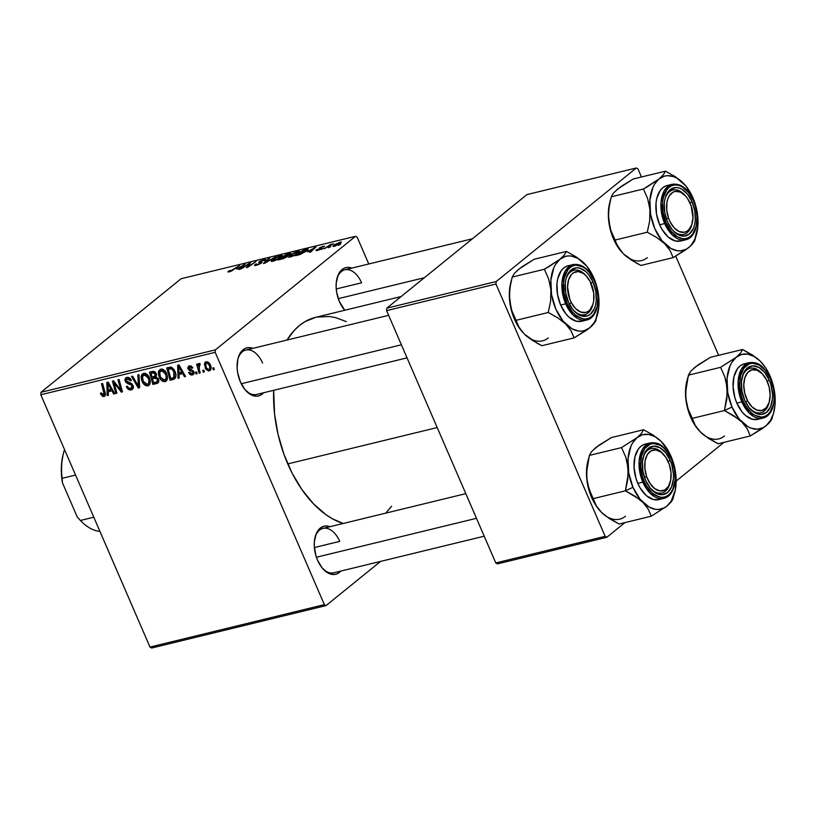 <?xml version="1.0" encoding="UTF-8"?>
<svg xmlns="http://www.w3.org/2000/svg" width="816" height="816" viewBox="0 0 816 816"><rect width="100%" height="100%" fill="white"/><g stroke="black" fill="none" stroke-linecap="round" stroke-linejoin="round"><path stroke-width="1.22" d="M340.813 571.078A24.745 14.892 -103.7 0 1 322.81 568.711A24.745 14.892 -103.7 0 1 317.546 560.215L315.904 555.696L314.293 546.22L314.364 541.62L316.282 533.582L318.046 530.441L322.85 526.555L325.696 525.943L330.011 526.687A24.745 14.892 -103.7 0 0 315.109 537.061A24.745 14.892 -103.7 0 0 317.546 560.215L322.147 567.936L327.93 572.965L333.999 574.535L336.855 573.923L340.813 571.078M263.65 392.751A24.745 14.892 -103.7 0 1 245.636 390.385A24.745 14.892 -103.7 0 1 240.373 381.888L237.64 372.647L237.119 367.894L237.864 359.02L239.108 355.246L243.086 349.748L245.677 348.228L248.533 347.616L252.848 348.361A24.745 14.892 -103.7 0 0 237.935 358.734L237.935 358.734A24.745 14.892 -103.7 0 0 240.373 381.888L244.984 389.609L250.757 394.638L256.836 396.199L259.682 395.597L263.65 392.751M344.78 310.243A24.745 14.892 -103.7 0 1 344.668 310.121A24.745 14.892 -103.7 0 1 339.405 301.624L336.671 292.383L336.151 287.63L336.233 283.03L338.14 274.992L342.118 269.484L344.709 267.964L347.565 267.352L351.88 268.097A24.745 14.892 -103.7 0 0 336.967 278.47A24.745 14.892 -103.7 0 0 339.405 301.624L344.78 310.243M484.214 536.194L333.775 572.791A22.848 13.739 -103.7 0 1 322.34 568.16M314.374 547.556L339.731 541.385L314.374 547.556M344.842 310.233A22.848 13.739 -103.7 0 1 344.199 309.57M336.243 288.966L361.6 282.805L336.243 288.966M407.051 357.867L256.601 394.465A22.848 13.739 -103.7 0 1 245.167 389.834M287.762 463.916L437.203 427.553L287.762 463.916A106.61 64.127 76.3 0 0 343.179 523.484L332.51 518.833L326.012 514.723L313.497 503.839L302.042 489.773L292.067 473.066L283.968 454.349L278.052 434.347L274.543 413.834L273.676 390.313A106.61 64.127 76.3 0 0 287.762 463.916M401.156 296.534L315.578 317.353A106.61 64.127 76.3 0 0 287.038 340.037L294.474 330.143L299.472 325.472L304.868 321.718L315.619 317.342M151.674 648.016L326.053 605.584L380.562 561.408L326.053 605.584L324.37 604.646L215.179 352.328L40.8 394.76L149.991 647.078L324.37 604.646L326.053 605.584L151.674 648.016L149.991 647.078L151.674 648.016M166.627 373.616L167.535 377.257L167.056 380.032L165.373 381.572L162.955 381.419L160.966 379.909L159.049 376.635L158.314 373.065L158.763 370.831L160.324 369.311L162.517 369.24L165.005 370.954L166.627 373.616C165.393 370.576 163.435 369.087 160.752 369.169L158.467 371.719L159.334 377.349C160.589 380.287 162.517 381.715 165.118 381.643L167.025 380.093L165.118 381.643L166.209 381.103L166.627 373.616M179.041 374.483L179.183 378.053L178.021 378.328L177.653 365.231L178.969 364.905L185.548 376.502L184.477 376.757L182.713 373.595L179.041 374.483L182.713 373.595L184.477 376.757L185.548 376.502L178.969 364.905L177.653 365.231L178.021 378.328L179.183 378.053L179.041 374.483L181.764 372.28L179.041 374.483M104.03 396.505C105.468 395.831 105.825 394.516 105.121 392.547L102.612 383.489L101.521 383.755L103.938 392.506L104.897 391.731L103.938 392.506L103.499 395.087L101.408 392.853L100.399 393.271L100.776 394.383L104.03 396.505L105.264 395.505L104.03 396.505L102.602 396.423L100.399 393.271L101.408 392.853L102.989 395.107L104.193 394.424L101.521 383.755L102.612 383.489L105.386 393.791L105.142 395.74L104.03 396.505L104.795 396.148M133.049 385.57L133.202 388.365L130.968 389.936L128.387 389.385L126.368 386.6L127.378 386.203L128.683 388.12L130.213 388.538L131.784 387.926L132.172 386.386L131.172 384.887L125.929 382.398L124.899 379.991L125.348 378.267L127.398 377.339L129.968 378.308L131.407 380.419L130.387 380.807L129.02 379.073L127.551 378.797L126.286 379.532L126.307 380.97L131.396 383.449L133.049 385.57L126.307 380.97L127.357 378.838L130.387 380.807L131.305 380.154C130.223 378.022 128.714 377.114 126.786 377.431L125.664 377.951L125.266 381.307L127.612 383.622L131.284 384.968L132.019 385.948L130.784 388.457L128.418 387.886L127.378 386.203L126.368 386.6C127.439 389.171 129.091 390.262 131.315 389.864L133.222 388.324L131.315 389.864L132.508 389.314L133.049 385.57M138.995 374.636L139.648 387.671L138.271 387.998L131.529 376.451L132.61 376.186L138.394 386.09L137.843 374.911L138.995 374.636L137.843 374.911L138.394 386.09L132.61 376.186L131.529 376.451L138.271 387.998L139.648 387.671L138.995 374.636M149.43 377.798L150.338 381.449L149.858 384.214L148.175 385.754L145.758 385.601L143.769 384.101L141.851 380.817L141.117 377.247L141.566 375.013L143.126 373.493L145.319 373.422L147.808 375.136L149.43 377.798C148.196 374.758 146.237 373.279 143.555 373.351L141.27 375.901L142.137 381.531C143.392 384.469 145.319 385.907 147.92 385.825L149.828 384.275L147.92 385.825L149.012 385.285L149.43 377.798M213.812 367.741L214.292 369.505L213.221 369.77L212.711 368.006L213.812 367.741L212.711 368.006L213.221 369.77L214.292 369.505L213.812 367.741M157.049 383.438C158.783 382.704 159.242 381.225 158.416 379.001L158.804 381.123L158.1 382.857L152.898 384.438L149.481 372.086L153.255 371.27L155.213 372.086L156.55 374.544L156.08 376.9L158.416 379.001L156.08 376.9L156.244 373.646L153.653 371.29L149.481 372.086L152.898 384.438L157.049 383.438L158.539 382.225L157.947 382.99M108.242 391.711L108.385 395.27L107.212 395.556L106.855 382.449L108.171 382.133L114.75 393.72L113.669 393.985L111.914 390.813L108.242 391.711L111.914 390.813L113.669 393.985L114.75 393.72L108.171 382.133L106.855 382.449L107.212 395.556L108.385 395.27L108.242 391.711L110.966 389.507L108.242 391.711M114.862 385.652L116.912 393.2L115.821 393.465L112.424 381.103L113.557 380.827L120.901 390.232L117.963 379.756L119.054 379.491L122.461 391.843L121.329 392.119L113.975 382.735L114.862 385.652L113.975 382.735L121.329 392.119L122.461 391.843L119.054 379.491L117.963 379.756L120.901 390.232L113.557 380.827L112.424 381.103L115.821 393.465L116.912 393.2L114.862 385.652M189.22 365.843L188.037 368.863L188.935 368.128L188.037 368.863L190.964 370.943L192.015 370.087L190.964 370.943L192.341 371.515L193.219 370.811L192.341 371.515L192.902 372.208L193.759 371.515L192.066 373.891L189.577 372.096L188.567 372.514L192.484 374.983L194.055 373.708L191.393 375.064L189.842 374.371L188.567 372.514L189.577 372.096L191.168 373.861L192.892 373.33L192.515 371.657L188.955 370.107L187.792 368.098L188.608 366.078L191.26 366.088L192.811 367.883L191.801 368.302L189.934 366.894L188.945 368.159L193.708 371.423L194.126 373.463L192.933 374.84L193.933 371.851L189.026 368.404L189.638 366.935L191.801 368.302L192.811 367.883L189.22 365.843L188.394 366.221M174.695 378.828L170.095 380.256L166.678 367.904L170.993 367.149L173.798 369.179L175.858 374.391L175.797 376.89L174.695 378.828C176.266 376.829 176.358 374.309 174.971 371.28L170.646 367.108L166.678 367.904L170.095 380.256L173.155 379.511L175.624 377.522L173.155 379.511L174.695 378.828M209.263 370.903C211.283 369.679 211.619 367.618 210.293 364.721L210.844 369.383L208.692 370.974L205.897 369.301L204.408 364.252L204.887 362.6L206.224 361.702L209.171 362.875L210.293 364.721L206.224 361.702L205.295 362.141L205.214 368.067L209.263 370.903L210.681 369.75L210.089 370.484M203.867 370.158L204.357 371.923L203.276 372.188L202.766 370.423L203.867 370.158L202.766 370.423L203.276 372.188L204.357 371.923L203.867 370.158M199.135 363.426L198.227 365.803L200.073 364.303L198.227 365.803L197.727 363.946L196.636 364.211L199.124 373.198L200.073 372.422L199.124 373.198L200.216 372.932L199.257 369.332L200.216 372.932L199.124 373.198L196.636 364.211L197.727 363.946L198.227 365.803L198.635 363.803L200.002 363.569L200.155 365.027L199.257 364.997L198.798 365.966L199.257 369.332L199.492 364.885L200.155 365.027L200.002 363.569L198.829 363.579M196.615 371.923L197.105 373.687L196.024 373.952L195.514 372.188L196.615 371.923L195.514 372.188L196.024 373.952L197.105 373.687L196.615 371.923M215.393 349.86L355.511 236.303L181.132 278.725L41.004 392.282L215.393 349.86L215.179 352.328L324.37 604.646L149.991 647.078L40.8 394.76L41.004 392.282L40.8 394.76L215.179 352.328L215.393 349.86L355.511 236.303L357.194 237.232L355.511 236.303L181.132 278.725L41.004 392.282L215.393 349.86M298.493 252.868L293.097 256.04L288.65 257.234L290.302 254.98L295.882 251.981L299.39 251.195L298.493 252.868L299.656 251.389L297.871 251.348L293.801 252.909L288.395 257.071L290.139 257.081L298.493 252.868M307.428 251.807L315.935 247.003L310.723 252.032L309.641 252.287L311.1 250.91L307.428 251.807L311.1 250.91L309.641 252.287L310.723 252.032L315.935 247.003L307.428 251.807M229.051 271.942L227.837 271.881L229.092 270.769L230.255 270.433L229.49 271.371L231.03 270.881L239.578 265.577L231.458 271.034L229.051 271.942L239.578 265.577L229.898 271.3L230.255 270.433L229.092 270.769L228.398 271.279L229.051 271.942L228.398 271.279M265.006 260.437C266.067 259.488 265.7 259.213 263.905 259.61L264.129 260.141L263.905 259.61L259.243 261.742L259.651 262.681L259.243 261.742L259.019 262.619L260.916 263.384L260.692 262.854L260.549 263.609L257.336 265.027L255.826 264.67L256.53 263.945L255.377 264.272L255.867 265.414L255.377 264.272L254.459 265.394L256.336 265.312L261.528 262.946L254.888 265.547L255.377 264.272L256.53 263.945L255.836 264.751L256.907 264.731L260.386 263.252L260.641 262.803L258.733 262.334L260.141 261.12L265.547 259.508L264.853 260.549L263.711 260.865L264.241 260.253L263.272 260.202L260.284 261.508L262.13 262.079L261.528 262.946L260.365 261.446L263.089 260.243L264.853 260.549L265.588 259.58M275.961 256.724L263.446 263.527L268.484 258.539L269.576 258.284L265.251 262.558L275.961 256.724L265.251 262.558L269.576 258.284L268.484 258.539L263.446 263.527L264.812 263.201L275.961 256.724M281.296 257.05L275.9 260.222L271.646 261.446L271.187 261.038L272.248 259.814L277.634 256.601L281.989 255.357L282.407 255.908L281.296 257.05L282.458 255.571L280.673 255.53L276.604 257.091L271.198 261.253L272.942 261.273L281.296 257.05M340.66 244.208L338.395 245.3L340.66 244.208M287.252 256.571L283.56 258.55L278.072 259.967L286.447 254.174L290.924 253.48L287.303 255.796L287.252 256.571L287.303 255.796L290.343 254.143L290.414 253.276L286.447 254.174L278.072 259.967L282.214 258.968L287.252 256.571L287.303 255.796M236.63 269.025L245.137 264.221L239.924 269.249L238.843 269.515L240.302 268.138L236.63 269.025L240.302 268.138L238.843 269.515L239.924 269.249L245.137 264.221L236.63 269.025M247.228 265.18L240.995 268.994L249.39 263.191L250.522 262.915L247.86 266.75L256.01 261.579L247.636 267.373L246.503 267.648L249.135 263.823L247.228 265.18L249.135 263.823L246.503 267.648L247.636 267.373L256.01 261.579L247.86 266.75L250.522 262.915L249.39 263.191L240.995 268.994L247.228 265.18M324.105 246.82L323.116 246.228L323.452 247.003L323.116 246.228L319.495 247.891L320.698 249.166L320.494 248.696L318.271 250.216L317.812 249.329L316.649 249.655L317.026 250.532L316.567 249.727C315.588 250.563 315.894 250.798 317.495 250.43L316.149 250.104L320.117 249.125L320.484 248.676L319.107 248.401L319.994 247.534L324.523 246.381L321.025 247.309L320.392 247.88L321.718 248.411L318.505 250.145L321.433 248.676L321.769 248.105L320.668 247.544L324.564 246.177M300.145 254.51L295.27 255.785L303.644 249.992L307.683 249.094L308.06 249.778L300.145 254.51L307.112 250.685C308.468 249.655 308.591 249.125 307.459 249.115L303.644 249.992L295.27 255.785L300.145 254.51M333.642 245.412L334.07 246.391L333.642 245.412C332.51 246.33 332.724 246.646 334.285 246.34L340.609 243.117L334.285 246.34L332.938 246.167L334.856 244.525L341.047 241.954L340.609 243.117L341.404 242.107L340.119 242.097L332.938 246.33M330.725 246.626L328.45 247.717L330.725 246.626M327.859 246.769L324.289 248.727L330.378 244.514L331.469 244.249L330.205 245.116L333.581 243.78L327.859 246.769L333.581 243.78L330.205 245.116L331.469 244.249L330.378 244.514L324.289 248.727L327.859 246.769M323.473 248.39L321.198 249.482L323.473 248.39M368.771 263.986L357.194 237.232L368.771 263.986M497.474 563.887L606.839 537.275L624.934 522.617L606.839 537.275L605.146 536.336L495.965 284.019L386.6 310.631L495.791 562.948L605.146 536.336L606.839 537.275L497.474 563.887L495.791 562.948L497.474 563.887M676.168 481.083L723.965 442.354L676.168 481.083M526.932 194.596L386.815 308.152L496.169 281.551L636.296 167.984L526.932 194.596L386.815 308.152L386.6 310.631L495.791 562.948L605.146 536.336L495.965 284.019L386.6 310.631L386.815 308.152L496.169 281.551L495.965 284.019L496.169 281.551L636.296 167.984L637.979 168.922L636.296 167.984L526.932 194.596M718.641 355.317L675.719 256.142L718.641 355.317M641.468 176.99L637.979 168.922L641.468 176.99M391.649 506.195L385.754 513.121M316.639 317.108L329.338 316.486L335.886 317.689L346.341 321.626M237.772 359.438A22.848 13.739 -103.7 0 1 245.8 350.074A22.848 13.739 -103.7 0 1 262.568 363.059A22.848 13.739 76.3 0 0 249.104 349.931A22.848 13.739 76.3 0 0 237.772 359.438M336.804 279.184A22.848 13.739 -103.7 0 1 344.831 269.81A22.848 13.739 -103.7 0 1 361.6 282.805A22.848 13.739 76.3 0 0 348.136 269.668A22.848 13.739 76.3 0 0 336.804 279.184M314.945 537.775A22.848 13.739 -103.7 0 1 322.973 528.401L465.803 493.649M339.731 541.385A22.848 13.739 76.3 0 0 326.278 528.258A22.848 13.739 76.3 0 0 314.945 537.764M289.282 253.96L288.395 254.143L289.394 254.796L287.834 255.581L283.948 256.397L286.559 254.592L289.282 253.96M290.669 253.847L290.414 253.276L290.669 253.847M290.343 254.143L290.414 253.276M285.243 256.52L280.143 259.029L282.968 257.071L285.243 256.52L286.355 257.193L280.306 259.427L285.733 257.142L286.538 256.377L285.243 256.52L286.202 256.816M288.395 254.143L283.948 256.397L289.241 254.429M272.524 260.447L272.248 259.814L272.524 260.549L276.94 257.295L281.112 256.214L280.48 257.672L273.941 260.977L272.534 260.569L276.604 259.539L281.122 256.255L276.94 257.295L272.524 260.457M280.908 256.071L280.673 255.53L280.908 256.071M268.739 259.121L268.484 258.539L268.739 259.121M259.243 261.742L259.019 262.619M263.089 260.243L263.864 260.743M260.171 261.824L260.59 262.783L260.365 261.446M261.712 262.793L261.334 261.936L261.712 262.793M261.528 262.946L261.334 261.936M244.106 265.21L243.821 264.547L244.106 265.21M240.536 268.668L240.302 268.138L240.536 268.668M237.997 268.26L243.607 265.006L241.148 268.066L240.924 267.546L237.997 268.26L240.924 267.546L243.607 265.006L237.997 268.26M249.767 264.078L249.39 263.191L249.767 264.078M248.523 265.934L248.156 265.088L248.523 265.934M249.451 264.568L249.135 263.823L249.451 264.568M316.567 249.727L316.914 250.553L316.567 249.727L315.986 250.481M318.148 249.931L317.812 249.329M319.495 247.891L319.923 248.584M320.423 247.901L320.912 249.043L320.382 247.87M320.841 247.962L321.218 248.839L320.392 247.829M321.433 248.676L321.769 248.105M314.905 247.993L314.619 247.319L314.905 247.993M311.335 251.44L311.1 250.91L311.335 251.44M308.795 251.032L314.405 247.789L311.957 250.838L311.722 250.318L308.795 251.032L311.722 250.318L314.405 247.789L308.795 251.032M306.561 249.788L306.071 250.91L306.908 249.869L306.224 249.359L305.317 250.022L306.918 249.89L307.224 250.594M307.846 250.022L307.459 249.115L307.846 250.022M308.254 249.268L307.459 249.115M297.34 254.847L305.317 250.022L297.34 254.847L298.891 254.898L297.34 254.847M305.796 251.134L298.717 254.51L305.806 251.124M289.721 256.265L289.445 255.622L289.721 256.367L294.137 253.113L298.309 252.032L297.677 253.49L291.139 256.795L289.731 256.377L293.801 255.357L298.319 252.073L294.137 253.113L289.721 256.275M298.105 251.889L297.871 251.348L298.105 251.889M340.578 243.148L340.119 242.097L340.578 243.148M334.795 245.086L339.466 242.597L339.711 243.78L335.019 246.136L334.795 245.086L334.183 245.83L338.099 243.086L339.466 242.597L339.538 243.372L340.17 242.699L339.466 242.597M214.159 369.005L213.221 369.77L214.159 369.005M158.814 380.858L157.682 381.133L158.814 380.858M158.773 380.246L156.978 381.704L157.539 379.94L156.56 378.175L152.439 378.563L153.592 382.735L155.601 382.245L152.898 384.438L155.621 382.235L153.592 382.735L152.439 378.563L156.223 375.493L152.439 378.563L156.091 376.89L154.714 378.002L157.325 379.226L158.182 378.532L156.641 381.919L155.601 382.245L156.641 381.919M155.326 375.768L154.326 372.871L150.97 373.259L152.041 377.114L155.326 375.768L152.041 377.114L150.97 373.259L153.428 371.27L150.97 373.259L154.408 371.525L152.816 372.81L155.193 373.952L156.06 373.259L155.193 373.952L155.326 375.768L156.59 374.738L154.999 376.166L156.611 374.86M143.024 380.807L142.137 381.531L143.024 380.807M144.911 373.871L144.962 373.33M144.514 373.269L141.27 375.901L144.514 373.269M144.993 373.157L144.911 374.177M143.239 381.327L142.514 376.615L145.636 373.534L144.126 374.758L148.298 377.93L149.165 377.227L148.298 377.93C149.654 380.888 149.348 383.051 147.4 384.407L143.239 381.327L145.84 384.224L147.4 384.407L148.645 383.428L148.92 379.848L146.615 375.523L144.422 374.707L142.729 375.982L142.484 378.93L143.239 381.327M145.421 373.463L144.126 374.758M150.328 382.255L147.4 384.407M139.607 386.917L138.271 387.998L139.607 386.917M139.526 385.172L138.394 386.09L139.526 385.172M139.393 382.5L138.22 383.449L139.393 382.5M133.375 386.651L130.784 388.457M132.896 385.234L132.019 385.948L132.896 385.234M132.223 384.214L131.284 384.968L132.223 384.214M130.621 383.071L129.275 384.173L130.621 383.071M128.928 382.541L127.612 383.622L128.928 382.541M126.164 380.572L125.266 381.307L126.164 380.572M131.274 380.093L130.387 380.807L131.274 380.093M131.141 379.828L130.274 380.531L131.141 379.828M128.877 377.594L127.357 378.838L128.877 377.594M128.653 377.512L127.357 378.838M132.906 386.702L133.661 386.896M100.776 394.383L101.663 393.669L100.776 394.383M105.366 393.7L103.499 395.087M108.355 394.628L107.212 395.556L108.355 394.628M114.515 393.302L113.669 393.985L114.515 393.302M112.73 390.16L111.914 390.813L112.73 390.16M108.232 390.17L107.926 383.632L108.681 383.03L107.926 383.632L109.487 386.549L110.303 385.886L109.487 386.549L111.16 389.456L111.965 388.814L108.232 390.17L111.16 389.456L107.926 383.632L108.232 390.17M116.77 392.69L115.821 393.465L116.77 392.69M121.808 389.487L120.901 390.232L121.808 389.487M120.911 386.213L119.932 386.998L120.911 386.213M122.318 391.323L121.329 392.119L122.318 391.323M117.035 385.121L116.209 385.784L117.035 385.121M114.658 382.184L113.975 382.735L114.658 382.184M194.116 372.422L192.066 373.891M192.668 367.598L191.801 368.302L192.668 367.598M190.893 365.925L189.638 366.935L190.893 365.925M190.771 365.884L189.638 366.935M179.153 377.41L178.021 378.328L179.153 377.41M185.314 376.074L184.477 376.757L185.314 376.074M183.529 372.932L182.713 373.595L183.529 372.932M179.03 372.943L178.735 366.415L179.479 365.803L178.735 366.415L180.295 369.322L181.101 368.659L180.295 369.322L181.958 372.229L182.764 371.586L179.03 372.943L181.958 372.229L178.735 366.415L179.03 372.943M175.828 376.717L174.349 377.074L175.828 376.717M172.89 377.992L170.095 380.256L172.89 377.992M170.789 378.553L168.167 369.077L170.605 367.108L168.167 369.077L171.472 367.292L169.728 368.699L172.268 367.69L171.176 368.567L173.869 371.464L174.736 370.76L173.869 371.464L173.828 377.492L170.789 378.553L174.053 377.288L174.491 373.33L172.064 368.954L168.167 369.077L170.789 378.553M160.222 376.625L159.334 377.349L160.222 376.625M162.109 369.689L162.16 369.148M161.711 369.087L158.467 371.719L161.711 369.087M162.19 368.975L162.098 369.995M160.436 377.145L159.712 372.433L162.833 369.352L161.323 370.576L165.495 373.748L166.362 373.045L165.495 373.748C166.852 376.706 166.546 378.869 164.587 380.225L160.436 377.145L163.353 380.164L165.842 379.236L166.117 375.656L163.812 371.341L161.619 370.525L159.926 371.8L159.671 374.738L160.436 377.145M162.619 369.271L161.323 370.576M167.525 378.073L164.587 380.225M206.091 367.343L205.214 368.067L206.091 367.343M206.224 367.669C205.173 365.507 205.316 363.885 206.642 362.804L207.805 361.865L206.642 362.804L209.222 364.976L210.089 364.273L209.222 364.976C210.212 367.098 210.069 368.71 208.804 369.811L206.224 367.669L208.009 369.75L209.641 369.026L209.671 366.364L208.213 363.395L206.836 362.773L205.765 363.569L206.224 367.669M207.682 361.814L206.642 362.804M211.048 368.118L208.804 369.811M204.214 371.423L203.276 372.188L204.214 371.423M200.083 364.405L199.492 364.885L200.083 364.405M200.083 364.334L199.492 364.885M196.962 373.187L196.024 373.952L196.962 373.187M334.897 245.851L339.538 243.372M626.413 256.479L623.414 253.868L631.39 260.11L640.948 265.445L673.118 257.621L640.948 265.445L636.011 262.874L623.414 253.868L618.059 247.034L610.858 230.408L608.573 219.555A38.321 23.052 76.3 0 0 613.438 238.782L615.091 240.047L610.858 230.408L608.573 219.555L608.858 208.141L611.245 196.819L643.426 188.996L647.659 198.635L649.944 209.488L649.658 220.901L647.272 232.223L656.819 237.558L664.795 243.8L670.15 250.634L673.118 257.621L685.532 249.982L691.264 245.33L694.355 241.465L696.701 233.672A38.321 23.052 -103.7 0 1 688.724 247.585L686.113 249.308L680.299 250.879L677.209 250.706L670.895 248.452L661.949 240.669L654.82 228.715L650.587 214.404L649.903 199.93L652.861 187.476L654.595 184.12L659.022 178.959L643.426 188.996L611.245 196.819L613.275 193.3L617.651 189.026L633.247 178.99L665.428 171.166L633.247 178.99L620.864 186.609L615.284 191.332M684.777 184.671L682.951 182.743A38.321 23.052 -103.7 0 1 684.777 184.671A38.321 23.052 -103.7 0 1 692.927 197.829L697.16 212.14L697.843 226.613L694.885 239.068L691.081 245.279L688.724 247.585A38.321 23.052 -103.7 0 1 664.795 243.8A38.321 23.052 -103.7 0 1 649.944 209.488L649.658 220.901L647.272 232.223L615.091 240.047L647.272 232.223L656.819 237.558L664.795 243.8L670.15 250.634L673.118 257.621L688.724 247.585L693.1 243.301L695.12 239.792M692.08 223.645A22.848 13.739 -103.7 0 1 683.706 234.396A22.848 13.739 -103.7 0 1 672.272 229.755A22.848 13.739 76.3 0 0 692.08 223.645A22.848 13.739 -103.7 0 1 683.706 234.396A22.848 13.739 -103.7 0 1 672.272 229.755A22.848 13.739 76.3 0 0 691.917 224.359L692.264 222.982A20.941 12.597 -103.7 0 1 681.166 232.213A20.941 12.597 -103.7 0 1 668.488 218.005A20.941 12.597 -103.7 0 1 670.099 194.677A20.941 12.597 -103.7 0 1 685.746 196.197A20.941 12.597 -103.7 0 1 691.081 205.663L692.978 217.597L691.744 224.716L688.694 229.867L686.613 231.448L684.277 232.274L679.187 231.571L674.189 227.868L670.038 221.717L668.488 218.005L666.733 210.028L666.968 202.327L667.825 198.951L669.151 196.075L672.955 192.219L675.291 191.393L680.381 192.097L685.389 195.799L687.613 198.625L691.081 205.663A20.941 12.597 -103.7 0 1 692.264 222.982M692.09 201.858A24.745 14.892 -103.7 0 1 691.835 231.285A24.745 14.892 -103.7 0 1 672.741 230.306A24.745 14.892 -103.7 0 1 667.478 221.809L664.744 212.568L664.295 203.215L664.969 198.951L666.213 195.177L670.191 189.669L675.638 187.537L678.647 187.864L681.707 189.108L687.49 194.137L692.09 201.858L694.824 211.099L695.273 220.453L694.6 224.716L693.355 228.49L689.377 233.998L683.941 236.13L677.861 234.559L674.883 232.438L672.088 229.531L667.478 221.809A24.745 14.892 -103.7 0 1 665.04 198.655A24.745 14.892 -103.7 0 1 677.239 187.598A24.745 14.892 -103.7 0 1 692.09 201.858L689.959 202.847L692.09 201.858M669.089 185.242L665.795 185.946L662.806 187.7L660.246 190.434L656.778 198.4L656.003 203.327L656.523 214.118L659.675 224.777A28.56 17.177 76.3 0 1 667.121 185.528L672.149 184.304L664.255 190.811L660.98 202.817L664.693 223.564L666.152 222.88C662.5 216.148 659.216 195.799 669.161 187.282C679.402 179.438 690.856 193.157 693.416 200.787L688.316 192.229L681.911 186.66L678.524 185.283L675.189 184.926L672.027 185.599L669.161 187.282L666.703 189.914L663.377 197.564L662.633 202.286L663.122 212.65L666.152 222.88L671.252 231.438L677.657 237.007L681.044 238.384L684.379 238.741L687.541 238.068L690.407 236.385L692.866 233.753L696.191 226.103L697.027 216.281L695.232 205.785L693.416 200.787C697.078 207.519 700.352 227.868 690.407 236.385C680.177 244.229 668.712 230.51 666.152 222.88L664.693 223.564A28.56 17.177 -103.7 0 1 672.149 184.304C680.809 183.151 687.949 188.567 693.58 200.542L693.294 200.501M693.58 200.542C700.862 216.444 697.058 237.548 685.654 239.802A28.56 17.177 -103.7 0 1 664.693 223.564L672.323 234.988L685.654 239.802L680.626 241.016A28.56 17.177 76.3 0 1 659.675 224.777L664.693 223.564L659.675 224.777L662.102 229.551L668.212 237.048L675.189 240.924L680.697 241.006M682.951 182.743L675.036 176.531L665.428 171.166L663.398 174.685L659.022 178.959A38.321 23.052 -103.7 0 1 682.951 182.743L675.036 176.531L665.428 171.166L663.398 174.685L659.022 178.959L664.459 176.134L667.447 175.664L673.69 176.644L676.852 178.092L685.797 185.875L692.927 197.829A38.321 23.052 -103.7 0 1 697.802 217.056A38.321 23.052 -103.7 0 1 696.701 233.672M697.802 217.056L697.966 222.819L696.976 211.538M647.343 257.652A38.321 23.052 76.3 0 1 623.414 253.868L615.539 243.127L610.246 229.378L608.338 214.7L609.685 202.878M685.746 196.197L684.808 195.136A22.848 13.739 76.3 0 0 664.877 199.369A22.848 13.739 -103.7 0 1 672.904 189.995A22.848 13.739 -103.7 0 1 685.277 195.697A22.848 13.739 76.3 0 0 664.877 199.369A22.848 13.739 -103.7 0 1 672.904 189.995A22.848 13.739 -103.7 0 1 685.277 195.697M647.894 186.425L643.426 188.996L647.659 198.635L649.944 209.488A38.321 23.052 -103.7 0 1 659.022 178.959L647.894 186.425M616.325 243.535L615.091 240.047L613.438 238.782A38.321 23.052 76.3 0 0 621.598 251.94A38.321 23.052 76.3 0 0 621.649 252.011L616.325 243.535M610.521 199.543L609.674 202.939A38.321 23.052 76.3 0 0 608.573 219.555L608.858 208.141L611.245 196.819L613.275 193.3L617.651 189.026M666.325 218.8L668.488 218.005L666.325 218.8M338.263 298.656L424.391 277.705L338.263 298.656M569.282 303.868L571.363 302.685A20.941 12.597 -103.7 0 1 570.078 276.4A20.941 12.597 -103.7 0 1 586.714 276.461A20.941 12.597 -103.7 0 1 590.141 281.5L585.868 275.563L583.399 273.493L578.248 271.555L573.475 272.738L571.465 274.462L568.579 279.857L567.548 287.12L569.741 299.044L571.363 302.685L575.637 308.621L580.686 312.049L585.745 312.436L588.03 311.447L590.039 309.723L592.926 304.327L593.691 300.869L593.711 293.077L590.141 281.5A20.941 12.597 -103.7 0 1 593.222 303.246A20.941 12.597 -103.7 0 1 571.363 302.685L569.282 303.868M586.714 276.461L585.776 275.4A22.848 13.739 76.3 0 0 565.845 279.623A22.848 13.739 -103.7 0 1 573.872 270.259A22.848 13.739 -103.7 0 1 586.245 275.951A22.848 13.739 76.3 0 0 565.845 279.623A22.848 13.739 -103.7 0 1 573.872 270.259A22.848 13.739 -103.7 0 1 586.245 275.951M241.24 383.755L401.39 344.791L241.24 383.755M593.048 303.909A22.848 13.739 -103.7 0 1 584.674 314.65A22.848 13.739 -103.7 0 1 573.24 310.019A22.848 13.739 76.3 0 0 593.048 303.909A22.848 13.739 -103.7 0 1 584.674 314.65A22.848 13.739 -103.7 0 1 573.24 310.019A22.848 13.739 76.3 0 0 592.885 304.613L593.222 303.246M527.381 336.743L524.382 334.132L532.358 340.374L541.916 345.709L574.087 337.875L541.916 345.709L536.979 343.138L524.382 334.132L519.027 327.298L511.826 310.672L509.541 299.819A38.321 23.052 76.3 0 0 514.406 319.046L516.059 320.311L511.826 310.672L509.541 299.819L509.827 288.405L512.213 277.083L544.394 269.249L548.627 278.899L550.912 289.751L550.627 301.155L548.24 312.487L557.787 317.812L565.763 324.064L571.118 330.898L574.087 337.875L586.5 330.245L592.232 325.594L595.323 321.718L597.669 313.925A38.321 23.052 -103.7 0 1 589.693 327.848L584.256 330.674L581.267 331.143L578.177 330.97L571.863 328.715L562.918 320.933L555.788 308.978L551.555 294.668L550.871 280.184L553.829 267.74L555.563 264.384L559.99 259.223L544.394 269.249L512.213 277.083L514.243 273.554L518.619 269.29L534.215 259.253L566.396 251.42L534.215 259.253L521.832 266.873L516.253 271.595M585.694 264.874L583.919 262.997A38.321 23.052 -103.7 0 1 585.745 264.925A38.321 23.052 -103.7 0 1 593.895 278.093L598.128 292.393L598.811 306.877L595.853 319.321L594.119 322.677L589.693 327.848A38.321 23.052 -103.7 0 1 565.763 324.064A38.321 23.052 -103.7 0 1 550.912 289.751L550.627 301.155L548.24 312.487L516.059 320.311L548.24 312.487L557.787 317.812L565.763 324.064L571.118 330.898L574.087 337.875L589.693 327.848L594.068 323.564L596.088 320.045M593.059 282.122A24.745 14.892 -103.7 0 1 592.804 311.539A24.745 14.892 -103.7 0 1 573.709 310.57A24.745 14.892 -103.7 0 1 568.446 302.073L565.712 292.832L565.264 283.478L565.937 279.205L567.181 275.431L571.159 269.933L576.606 267.801L579.615 268.127L585.653 271.483L588.458 274.4L593.059 282.122L595.792 291.363L596.241 300.716L595.568 304.98L594.323 308.754L590.345 314.252L587.755 315.772L581.89 316.067L578.83 314.823L573.056 309.794L568.446 302.073A24.745 14.892 -103.7 0 1 566.008 278.919A24.745 14.892 -103.7 0 1 578.207 267.862A24.745 14.892 -103.7 0 1 593.059 282.122L590.927 283.111L593.059 282.122M570.047 265.496L566.763 266.2L563.774 267.954L561.214 270.698L557.746 278.664L556.971 283.591L557.491 294.382L560.643 305.041A28.56 17.177 76.3 0 1 568.089 265.781L573.118 264.557L565.213 271.065L561.949 283.081L565.661 303.817L567.12 303.144C563.468 296.402 560.184 276.053 570.129 267.546C580.37 259.702 591.824 273.421 594.385 281.041L589.285 272.493L586.184 269.27L582.879 266.924L576.157 265.18L572.995 265.863L570.129 267.546L567.671 270.167L564.346 277.817L563.601 282.55L564.091 292.903L567.12 303.144L572.22 311.692L575.321 314.915L582.012 318.648L585.347 319.005L588.509 318.332L591.376 316.639L593.834 314.017L597.159 306.367L597.995 296.545L596.2 286.049L594.385 281.041C598.046 287.783 601.321 308.132 591.376 316.639C581.145 324.482 569.68 310.763 567.12 303.144L565.661 303.817A28.56 17.177 -103.7 0 1 573.118 264.557C581.777 263.415 588.917 268.831 594.548 280.806L594.262 280.765M594.548 280.806C601.831 296.708 598.026 317.801 586.612 320.056A28.56 17.177 -103.7 0 1 565.661 303.817L573.291 315.251L586.612 320.056L581.594 321.28A28.56 17.177 76.3 0 1 560.643 305.041L565.661 303.817L560.643 305.041L565.957 313.956L569.18 317.312L576.157 321.188L581.665 321.259M583.919 262.997L576.004 256.795L566.396 251.42L564.366 254.949L559.99 259.223A38.321 23.052 -103.7 0 1 583.919 262.997L576.004 256.795L566.396 251.42L564.366 254.949L559.99 259.223L565.427 256.387L568.415 255.918L571.506 256.091L577.82 258.346L586.765 266.128L593.895 278.093A38.321 23.052 -103.7 0 1 598.771 297.31A38.321 23.052 -103.7 0 1 597.669 313.925M598.771 297.31L598.934 303.073L597.944 291.802M548.311 337.916A38.321 23.052 76.3 0 1 524.382 334.132L519.027 327.298L516.059 320.311L514.406 319.046A38.321 23.052 76.3 0 0 522.566 332.204A38.321 23.052 76.3 0 0 522.617 332.265L516.508 323.391L511.214 309.631L509.306 294.964L510.653 283.132M548.862 266.679L544.394 269.249L548.627 278.899L550.912 289.751A38.321 23.052 -103.7 0 1 559.99 259.223L548.862 266.679M511.489 279.806L510.643 283.203A38.321 23.052 76.3 0 0 509.541 299.819L509.827 288.405L512.213 277.083L514.243 273.554L518.619 269.29M769.253 401.972A22.848 13.739 -103.7 0 1 760.879 412.723A22.848 13.739 -103.7 0 1 749.435 408.082A22.848 13.739 76.3 0 0 769.253 401.972A22.848 13.739 -103.7 0 1 760.879 412.723A22.848 13.739 -103.7 0 1 749.435 408.082A22.848 13.739 76.3 0 0 769.08 402.686L769.427 401.309A20.941 12.597 -103.7 0 1 747.568 400.758L745.487 401.941L747.568 400.758L751.842 406.694L756.881 410.111L761.94 410.499L766.244 407.786L769.121 402.39L770.161 395.138L769.182 387.121L766.336 379.573A20.941 12.597 -103.7 0 1 769.427 401.309M762.909 374.524A20.941 12.597 -103.7 0 1 766.336 379.573L762.073 373.626L757.024 370.209L751.964 369.821L747.67 372.535L744.784 377.93L743.753 385.183L744.733 393.2L747.568 400.758A20.941 12.597 -103.7 0 1 746.283 374.462A20.941 12.597 -103.7 0 1 762.909 374.524L761.981 373.463A22.848 13.739 76.3 0 0 742.05 377.696A22.848 13.739 -103.7 0 1 750.077 368.322A22.848 13.739 -103.7 0 1 762.45 374.024A22.848 13.739 76.3 0 0 742.05 377.696A22.848 13.739 -103.7 0 1 750.077 368.322A22.848 13.739 -103.7 0 1 762.45 374.024M738.225 418.873L741.968 422.127A38.321 23.052 -103.7 0 1 731.993 407.041L724.435 410.55L733.992 415.885L741.968 422.127L747.323 428.961L750.292 435.948L718.111 443.771L704.32 435.448L700.587 432.194L695.232 425.36L692.264 418.384L724.435 410.55L738.225 418.873M769.264 380.185L767.132 381.174L769.264 380.185L770.896 384.703L772.517 394.179L772.436 398.779L770.528 406.817L766.55 412.325L761.104 414.457L755.035 412.886L749.251 407.857L744.651 400.136A24.745 14.892 -103.7 0 1 742.213 376.982A24.745 14.892 -103.7 0 1 754.402 365.925A24.745 14.892 -103.7 0 1 769.264 380.185A24.745 14.892 -103.7 0 1 769.009 409.612A24.745 14.892 -103.7 0 1 749.914 408.632A24.745 14.892 -103.7 0 1 744.651 400.136L741.917 390.895L741.469 381.541L743.386 373.504L747.364 367.996L752.801 365.864L758.88 367.435L764.653 372.463L769.264 380.185M746.252 363.569L742.958 364.273L739.979 366.027L737.419 368.761L733.951 376.727L733.084 386.957L734.951 397.902L736.838 403.114L741.866 401.89L749.496 413.314L762.817 418.129A28.56 17.177 -103.7 0 1 741.866 401.89L736.838 403.114A28.56 17.177 76.3 0 0 757.799 419.353L762.817 418.129C774.231 415.874 778.025 394.771 770.753 378.879L770.59 379.114C774.241 385.846 777.526 406.195 767.581 414.712C757.34 422.555 745.885 408.836 743.325 401.207L741.866 401.89A28.56 17.177 -103.7 0 1 749.312 362.63L741.418 369.138L738.143 381.143L741.866 401.89L743.325 401.207L745.651 405.787L751.526 412.988L754.831 415.334L761.552 417.068L764.714 416.395L767.581 414.712L770.039 412.08L773.364 404.44L774.109 399.707L773.619 389.344L770.59 379.114L768.254 374.534L765.49 370.556L759.084 364.987L752.352 363.253L749.19 363.926L743.876 368.24L740.551 375.89L739.714 385.713L741.509 396.209L743.325 401.207C739.663 394.475 736.389 374.126 746.334 365.609C756.565 357.765 768.029 371.484 770.59 379.114L763.705 368.057C760.726 365.456 757.901 361.774 749.312 362.63L744.294 363.854A28.56 17.177 76.3 0 0 736.838 403.114L742.162 412.019L745.385 415.375L752.352 419.261L757.87 419.332M703.586 434.806L698.833 430.348L695.232 425.36L688.031 408.734L685.736 397.882L686.032 386.478L687.694 377.869L686.837 381.266A38.321 23.052 76.3 0 0 685.736 397.882A38.321 23.052 76.3 0 0 698.761 430.267A38.321 23.052 76.3 0 0 698.822 430.338L695.099 425.462L690.611 417.109L686.378 402.808L685.573 392.21L688.418 375.146L720.589 367.322L724.832 376.961L726.271 382.225L727.28 393.496L724.435 410.55L692.264 418.384L688.031 408.734L685.736 397.882L685.695 388.324L686.858 381.205M692.458 369.658L698.027 364.946L710.42 357.316L742.591 349.493L740.571 353.012L736.195 357.286L720.589 367.322L688.418 375.146L690.438 371.627L694.814 367.353L710.42 357.316L742.591 349.493L740.571 353.012L736.195 357.286L741.632 354.46L747.711 354.164L754.015 356.419L760.124 361.07L752.209 354.858L742.591 349.493L756.442 357.867L760.124 361.07L765.602 367.802L771.875 380.766L774.965 395.372M724.516 435.979A38.321 23.052 76.3 0 1 700.587 432.194L708.563 438.447L718.111 443.771L750.292 435.948L762.695 428.308L768.427 423.667L771.528 419.791L773.864 411.998A38.321 23.052 -103.7 0 1 765.887 425.911L763.276 427.635L757.472 429.206L751.22 428.227L748.068 426.778L739.123 418.996L731.993 407.041L727.76 392.741L727.066 378.257L730.034 365.813L731.768 362.457L736.195 357.286A38.321 23.052 -103.7 0 1 760.124 361.07A38.321 23.052 -103.7 0 1 761.94 362.998A38.321 23.052 -103.7 0 1 774.965 395.383L775.016 404.94L773.425 413.59L770.314 420.75L765.887 425.911A38.321 23.052 -103.7 0 1 741.968 422.127L747.323 428.961L750.292 435.948L765.887 425.911L770.273 421.637L772.293 418.118M775.139 401.146L774.139 389.864M761.899 362.947L760.124 361.07M727.117 387.814A38.321 23.052 -103.7 0 1 736.195 357.286L720.589 367.322L724.832 376.961L727.117 387.814L726.821 399.228L724.435 410.55L731.993 407.041A38.321 23.052 -103.7 0 1 727.117 387.814M774.965 395.383A38.321 23.052 -103.7 0 1 773.864 411.998M687.694 377.869L690.438 371.627L694.814 367.353M670.222 482.236A22.848 13.739 -103.7 0 1 661.847 492.976A22.848 13.739 -103.7 0 1 650.403 488.345A22.848 13.739 76.3 0 0 670.222 482.236A22.848 13.739 -103.7 0 1 661.847 492.976A22.848 13.739 -103.7 0 1 650.403 488.345A22.848 13.739 76.3 0 0 670.048 482.939L670.395 481.573A20.941 12.597 -103.7 0 1 659.308 490.804A20.941 12.597 -103.7 0 1 646.619 476.595L644.456 477.391L646.619 476.595L644.875 468.619L645.099 460.918L647.292 454.655L651.086 450.799L655.931 449.932L661.082 452.186L665.744 457.215L669.222 464.253A20.941 12.597 -103.7 0 1 670.395 481.573M476.473 518.303L316.404 557.246L476.473 518.303M663.877 454.787A20.941 12.597 -103.7 0 1 669.222 464.253L670.976 472.229L670.742 479.93L668.559 486.183L664.754 490.039L659.909 490.906L654.758 488.651L650.097 483.633L646.619 476.595A20.941 12.597 -103.7 0 1 648.241 453.268A20.941 12.597 -103.7 0 1 663.877 454.787L662.949 453.727A22.848 13.739 76.3 0 0 643.018 457.949A22.848 13.739 -103.7 0 1 651.046 448.586A22.848 13.739 -103.7 0 1 663.418 454.277A22.848 13.739 76.3 0 0 643.018 457.949A22.848 13.739 -103.7 0 1 651.046 448.586A22.848 13.739 -103.7 0 1 663.418 454.277M639.193 499.137L642.937 502.391A38.321 23.052 -103.7 0 1 632.961 487.305L625.403 490.814L634.96 496.148L642.937 502.391L648.292 509.225L651.26 516.212L619.079 524.035L605.288 515.712L601.555 512.458L596.2 505.624L593.232 498.637L625.403 490.814L639.193 499.137M670.232 460.448L668.1 461.438L670.232 460.448L671.864 464.957L673.486 474.443L673.404 479.043L671.497 487.081L667.508 492.589L662.072 494.71L656.003 493.15L650.219 488.121L645.619 480.4A24.745 14.892 -103.7 0 1 643.181 457.246A24.745 14.892 -103.7 0 1 655.37 446.189A24.745 14.892 -103.7 0 1 670.232 460.448A24.745 14.892 -103.7 0 1 669.967 489.865A24.745 14.892 -103.7 0 1 650.882 488.896A24.745 14.892 -103.7 0 1 645.619 480.4L642.886 471.158L642.437 461.805L644.354 453.767L648.332 448.259L653.769 446.128L659.848 447.698L665.621 452.727L670.232 460.448M647.221 443.833L643.926 444.536L640.948 446.291L638.387 449.024L634.919 456.991L634.052 467.221L635.919 478.156L637.806 483.368L642.835 482.144L650.454 493.578L663.785 498.382A28.56 17.177 -103.7 0 1 642.835 482.144L637.806 483.368A28.56 17.177 76.3 0 0 658.767 499.606L663.785 498.382C675.199 496.138 678.994 475.034 671.721 459.133L671.558 459.367C675.209 466.109 678.494 486.458 668.549 494.975C658.308 502.819 646.853 489.1 644.293 481.471L642.835 482.144A28.56 17.177 -103.7 0 1 650.281 442.884L642.386 449.392L639.112 461.407L642.835 482.144L644.293 481.471L646.619 486.05L652.484 493.252L659.185 496.975L662.521 497.332L665.683 496.658L668.549 494.975L670.997 492.344L672.955 488.876L675.077 479.971L674.587 469.608L671.558 459.367L669.222 454.798L663.357 447.596L660.052 445.25L653.32 443.516L650.158 444.19L644.844 448.494L641.519 456.144L640.682 465.967L642.478 476.473L644.293 481.471C640.631 474.728 637.357 454.379 647.302 445.873C657.533 438.029 668.998 451.748 671.558 459.367L664.673 448.321C661.694 445.72 658.869 442.027 650.281 442.884L645.262 444.108A28.56 17.177 76.3 0 0 637.806 483.368L640.244 488.141L646.354 495.638L653.32 499.514L658.838 499.586M599.77 510.581L596.068 505.726L591.58 497.372L587.347 483.062L586.541 472.474L589.387 455.41L621.557 447.586L625.801 457.225L627.239 462.478L628.249 473.749L625.403 490.814L593.232 498.637L588.999 488.998L586.704 478.145L586.663 468.588L587.826 461.468M593.426 449.922L598.995 445.199L611.388 437.58L643.559 429.746L641.539 433.276L637.163 437.549L621.557 447.586L589.387 455.41L591.406 451.891L595.782 447.607L611.388 437.58L643.559 429.746L641.539 433.276L637.163 437.549L642.6 434.724L648.679 434.418L654.983 436.672L661.093 441.334L653.167 435.122L643.559 429.746L653.167 435.122L661.093 441.334L668.967 452.074L672.843 461.03L675.934 475.636L675.393 489.682L671.282 501.004L666.856 506.175L672.486 500.045L674.832 492.262A38.321 23.052 -103.7 0 1 666.856 506.175L664.244 507.899L658.441 509.47L655.34 509.296L649.036 507.042L640.091 499.259L632.961 487.305L628.728 472.994L628.034 458.521L631.003 446.066L632.737 442.711L637.163 437.549A38.321 23.052 -103.7 0 1 661.093 441.334A38.321 23.052 -103.7 0 1 662.908 443.251A38.321 23.052 -103.7 0 1 675.934 475.646L675.107 470.128M604.554 515.069L601.555 512.458L609.532 518.701L619.079 524.035L651.26 516.212L666.856 506.175A38.321 23.052 -103.7 0 1 642.937 502.391L648.292 509.225L651.26 516.212L666.856 506.175L671.242 501.891L673.261 498.372M662.908 443.251L661.093 441.334M628.085 468.078A38.321 23.052 -103.7 0 1 637.163 437.549L621.557 447.586L625.801 457.225L628.085 468.078L627.79 479.492L625.403 490.814L632.961 487.305A38.321 23.052 -103.7 0 1 628.085 468.078M675.934 475.646A38.321 23.052 -103.7 0 1 674.832 492.262M588.662 458.133L587.806 461.53A38.321 23.052 76.3 0 0 586.704 478.145L587 466.732L589.387 455.41L591.406 451.891L595.782 447.617M586.704 478.145A38.321 23.052 76.3 0 0 599.729 510.53A38.321 23.052 76.3 0 0 599.791 510.592L596.2 505.624L590.917 493.945L587.551 483.745L586.704 478.145M625.484 516.242A38.321 23.052 76.3 0 1 601.555 512.458L599.729 510.53M78.53 518.405L77.163 516.803A49.501 29.774 76.3 0 0 78.428 518.293L80.396 520.486A51.408 30.916 76.3 0 0 99.929 531.389A51.408 30.916 -103.7 0 1 80.396 520.486L93.799 517.222L80.396 520.486L77.163 516.803L62.414 482.715L62.138 478.309L75.551 475.055L62.138 478.309A51.408 30.916 -103.7 0 1 63.373 453.614A51.408 30.916 -103.7 0 1 64.546 449.636A51.408 30.916 76.3 0 0 62.138 478.309L61.384 473.26L61.547 464.11L63.046 454.93M78.948 518.884L77.163 516.803L62.414 482.715A49.501 29.774 76.3 0 1 63.026 454.991L63.373 453.614M241.72 351.064L388.64 315.323M289.547 254.021L289.782 254.551M286.538 256.387L286.773 256.918M281.112 256.224L281.428 256.948M272.534 260.569L272.85 261.293M260.11 261.783L260.539 262.762M229.286 271.31L229.51 271.82M298.309 252.042L298.625 252.766M289.731 256.387L290.047 257.111M340.17 242.627L340.435 243.25M173.828 377.492L175.919 375.799M472.423 238.772L344.831 269.81"/></g></svg>

